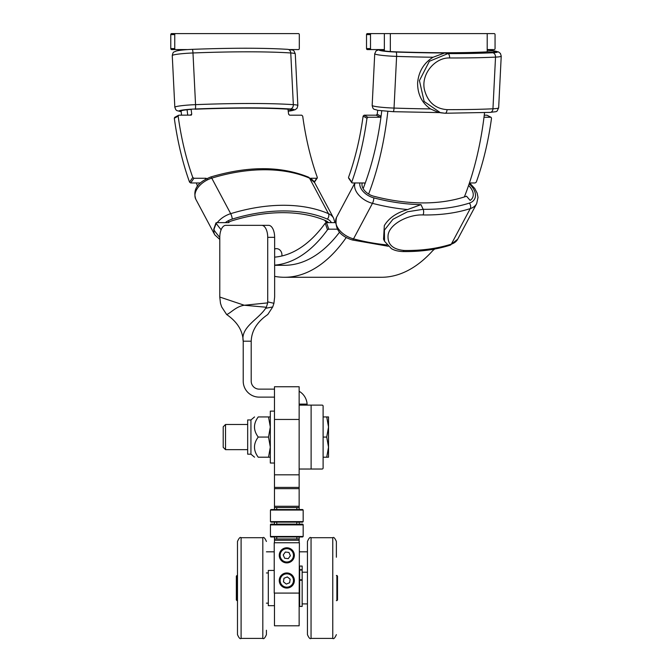 <?xml version="1.0" encoding="UTF-8"?>
<svg xmlns="http://www.w3.org/2000/svg" width="672" height="672" viewBox="0 0 672 672"><rect width="100%" height="100%" fill="white"/><g stroke="black" fill="none" stroke-linecap="round" stroke-linejoin="round"><path stroke-width="1.01" d="M299.141 419.454L274.478 419.454L274.478 386.744L299.141 386.744L299.141 488.662L274.478 488.662L274.478 474.818L299.141 474.818M299.141 593.09L299.141 625.8L274.478 625.8L274.478 593.09M274.478 542.758L274.478 536.97M274.478 522.127L274.478 524.387M274.478 509.544L274.478 488.662M274.478 419.454L274.478 474.818M274.478 506.276L299.141 506.276L299.141 488.662M299.141 506.276L299.141 509.544M299.141 524.387L299.141 522.127M299.141 536.97L299.141 540.246L274.478 540.246M299.141 542.758L299.141 540.246M274.478 487.402L299.141 487.402M299.141 507.528L274.478 507.528M274.478 538.986L299.141 538.986M266.423 630.244L266.423 634.628C264.944 638.014 263.743 639.274 262.811 638.4L262.811 537.709C263.743 536.836 264.944 538.096 266.423 541.481C264.944 538.096 263.743 536.836 262.811 537.709L241.097 537.709L241.097 638.4C240.173 639.274 238.972 638.014 237.485 634.628L237.485 541.481L237.485 634.628C238.972 638.014 240.173 639.274 241.097 638.4L262.811 638.4C263.743 639.274 264.944 638.014 266.423 634.628M274.478 605.674L268.313 605.674L268.313 570.444L274.226 570.444M237.485 575.476L236.981 575.476L236.981 600.634L237.485 600.634M236.981 600.634L236.351 600.004L236.351 576.106L236.981 575.476M336.882 575.476L337.512 576.106L337.512 600.004L336.882 600.634L336.882 575.476L336.378 575.476M299.141 603.91L299.393 542.758L274.226 542.758L274.226 593.09L299.393 593.09M307.44 634.628C308.927 638.014 310.128 639.274 311.052 638.4C310.128 639.274 308.927 638.014 307.44 634.628L307.44 541.481C308.927 538.096 310.128 536.836 311.052 537.709L311.052 638.4L332.766 638.4L332.766 537.709C333.698 536.836 334.9 538.096 336.378 541.481L336.378 557.231M336.378 541.481C334.9 538.096 333.698 536.836 332.766 537.709L311.052 537.709C310.128 536.836 308.927 538.096 307.44 541.481L307.44 618.878M286.81 547.789A7.552 7.552 0 0 1 294.361 555.341A7.552 7.552 0 0 1 286.81 562.892A7.552 7.552 0 0 1 279.258 555.341A7.552 7.552 0 0 1 286.81 547.789M286.81 572.956A7.552 7.552 0 0 0 279.258 580.507A7.552 7.552 0 0 0 286.81 588.059A7.552 7.552 0 0 0 294.361 580.507A7.552 7.552 0 0 0 286.81 572.956M299.645 579.793L302.156 579.793L302.156 606.421L299.645 606.421L299.645 566.051L302.156 566.051L302.156 570.041L299.645 570.041M302.156 579.793L302.156 570.041M293.236 577.945A6.922 6.922 0 0 1 289.363 586.933A6.922 6.922 0 0 1 280.375 583.061A6.922 6.922 0 0 1 284.248 574.073A6.922 6.922 0 0 1 293.236 577.945M283.45 581.843L286.289 584.077L289.64 582.742L290.161 579.172L287.33 576.929L283.979 578.264L283.45 581.843M293.689 556.08A6.922 6.922 0 0 1 286.07 562.22A6.922 6.922 0 0 1 279.93 554.602A6.922 6.922 0 0 1 287.549 548.461A6.922 6.922 0 0 1 293.689 556.08M283.214 554.954L284.676 558.256L288.271 558.642L290.396 555.727L288.935 552.426L285.348 552.04L283.214 554.954M270.455 510.048L303.164 510.048L302.66 509.544L270.959 509.544L270.455 510.048L270.455 521.623L270.959 522.127L302.66 522.127L303.164 521.623L270.455 521.623M299.519 522.127L295.445 522.127M299.519 509.544L295.445 509.544M274.478 524.135L270.959 524.135A0.504 0.504 0 0 0 270.455 524.639L270.455 536.466A0.504 0.504 0 0 0 270.959 536.97L302.66 536.97L303.164 536.466L303.164 524.639L302.66 524.135L299.141 524.135M302.66 524.387L303.164 524.891L270.455 524.891A0.504 0.504 0 0 1 270.959 524.387L299.519 524.387M274.1 536.97L299.519 536.97M296.873 522.127L296.873 524.135L276.746 524.135L276.746 522.127M274.638 249.077A6.082 5.258 -94.8 0 1 276.167 248.674A6.082 5.258 -94.8 0 1 281.845 255.99M299.141 391.272A15.977 15.977 0 0 1 307.096 404.116L307.129 405.115L307.096 404.116L299.141 404.116L299.183 405.115L299.141 404.116M326.718 457.204L328.524 447.14L328.524 457.204L323.106 457.204L323.106 468.031A1 1 0 0 1 322.106 469.031L311.119 469.031L311.119 405.115L322.106 405.115L299.183 405.115M326.718 416.942L328.524 416.942L328.524 447.14L326.718 437.069L328.524 427.006L326.718 416.942L323.106 416.942L323.106 406.115A1 1 0 0 0 322.106 405.115M299.141 469.031L311.119 469.031M274.478 397.127L259.19 397.127A15.977 15.977 0 0 1 243.214 381.142L243.214 341.2L251.202 341.2L251.202 381.142A7.988 7.988 0 0 0 259.19 389.138L274.478 389.138M323.106 468.031L323.106 406.115M274.638 237.334L274.638 297.049L273.924 303.307L267.716 301.871L267.708 302.879L244.28 305.248L219.778 297.049L219.778 237.334A11.987 5.989 90 0 1 225.767 225.347L261.727 225.347A11.987 5.989 90 0 1 267.716 237.334L274.638 237.334A11.987 5.989 -90 0 0 268.64 225.347L261.727 225.347M219.778 297.049L220.483 303.307L221.693 306.953L226.64 314.53C230.429 313.354 235.838 306.482 244.28 305.248L266.356 307.255L265.658 308.297L272.714 306.953L273.932 303.307M267.716 301.871L267.716 237.334M267.708 302.879L266.356 307.255M272.714 306.953L267.767 314.53M251.202 341.2C251.597 330.742 257.116 321.854 267.775 314.53M226.64 314.53C237.292 321.854 242.819 330.742 243.214 341.2C240.467 327.188 258.392 319.418 265.65 308.288M174.762 48.577L170.772 48.577A1 0.865 90 0 0 171.637 49.577L175.627 49.577A1 0.865 -90 0 1 174.762 48.577L174.762 34.6A1 0.865 -90 0 1 175.627 33.6L298.444 33.6A1 0.865 -90 0 1 299.309 34.6L299.309 48.577A1 0.865 -90 0 1 298.444 49.577L288.742 49.577M175.627 33.6L171.637 33.6A1 0.865 90 0 0 170.772 34.6L174.762 34.6M183.742 49.577A1 0.865 -90 0 1 184.338 49.846M170.772 48.577L170.772 34.6M175.627 49.577L187.74 49.577A1 0.865 90 0 1 187.807 49.585M192.78 177.458L189.554 182.154L190.705 182.96L193.939 178.265L192.78 177.458A191.747 95.878 90 0 1 178.164 116.147L178.55 115.273L174.695 117.34L174.308 118.222L178.164 116.147M189.554 182.154A199.735 99.868 90 0 1 174.308 118.222M187.74 115.189A199.735 99.868 90 0 1 187.085 109.746A199.735 99.868 90 0 0 187.74 115.189M434.65 249.043A199.735 99.868 90 0 1 432.81 250.58M469.442 182.96L475.112 182.96L476.272 182.154A199.735 99.868 90 0 0 491.518 118.222L491.131 117.34L486.931 115.189L490.787 117.256L484 117.256M364.426 182.96L364.98 183.767A199.735 99.868 90 0 1 363.149 188.597A199.735 99.868 90 0 0 381.738 110.905A199.735 99.868 90 0 1 381.074 116.29L377.21 114.223A191.747 95.878 -90 0 0 377.706 110.334M377.21 114.223L376.219 115.189L380.083 117.256L381.074 116.29M380.083 117.256L367.97 117.256L364.115 115.189L376.219 115.189M364.115 115.189L363.115 116.147L366.979 118.222L367.97 117.256M366.979 118.222A199.735 99.868 90 0 1 351.725 182.154L349.07 178.265M352.304 182.96L351.725 182.154L352.304 182.96L364.409 182.96L364.98 183.767L364.409 182.96M337.394 229.177L328.784 229.177L326.5 222.634L335.362 222.634M326.5 222.634L325.223 223.196L327.516 229.748L328.784 229.177M327.516 229.748A199.735 99.868 90 0 1 274.638 265.138M219.778 237.451A199.735 99.868 90 0 1 213.763 229.748L216.51 222.634L228.623 222.634L229.076 222.054L228.892 222.6M214.225 229.177L213.763 229.748M200.39 182.96L190.705 182.96M367.382 33.6A1 0.865 90 0 0 366.517 34.6L370.507 34.6A1 0.865 -90 0 1 371.372 33.6L367.382 33.6M370.507 48.577L366.517 48.577A1 0.865 90 0 0 367.382 49.577L371.372 49.577A1 0.865 -90 0 1 370.507 48.577L370.507 34.6M371.372 49.577L383.485 49.577A1 0.865 90 0 1 384.35 50.576L384.35 33.6L371.372 33.6M487.208 49.577L494.189 49.577A1 0.865 -90 0 0 495.054 48.577L495.054 34.6A1 0.865 -90 0 0 494.189 33.6L384.35 33.6M366.517 48.577L366.517 34.6M207.211 179.071L206.052 178.265L205.313 179.332M193.939 178.265L206.052 178.265M228.623 222.634L229.076 222.054A191.747 95.878 -90 0 1 228.194 220.786M221.13 229.757A191.747 95.878 90 0 1 216.056 223.196L216.51 222.634M191.352 115.105L178.895 115.189M191.008 115.189L191.747 114.223L189.941 115.189M191.117 109.2A191.747 95.878 -90 0 0 191.747 114.223M317.327 177.458L316.756 178.265L317.327 177.458A191.747 95.878 -90 0 1 302.711 116.147L301.711 115.189L289.607 115.189L288.607 114.223A191.747 95.878 90 0 1 287.986 109.175M310.582 178.265L316.756 178.265L314.236 181.927M327.222 222.634L325.945 222.054A191.747 95.878 90 0 1 324.694 220.248M484.26 115.189L486.931 115.189M363.115 116.147A191.747 95.878 90 0 1 348.499 177.458M325.223 223.196A191.747 95.878 90 0 1 274.638 257.141M178.618 50.526L178.618 49.577M390.34 51.752L390.34 33.6M487.208 51.887L487.208 33.6M484.554 112.636A211.722 105.865 90 0 1 464.36 196.938M434.078 249.144A211.722 105.865 90 0 1 381.343 277.284L284.474 277.284A211.722 105.865 90 0 1 274.638 276.36M339.562 232.168A199.735 99.868 90 0 1 284.474 265.297L274.638 265.297M387.828 111.426A211.722 105.865 90 0 1 368.626 194.023M346.248 237.51A211.722 105.865 90 0 1 284.474 277.284M197.509 186.27A211.722 105.865 90 0 1 196.384 182.96M181.566 115.189A211.722 105.865 90 0 1 181.012 110.3M489.787 112.384A3.998 2.974 -92.7 0 0 490.165 112.4A3.998 2.974 -92.7 0 0 492.954 108.788A173.83 14.918 -177.1 0 1 447.04 109.645C435.103 108.721 427.535 101.942 424.351 89.3C421.075 73.685 435.322 57.38 449.61 57.968A3.998 1.924 -89.9 0 0 447.896 53.6L429.358 61.295L419.429 80.59L424.133 101.472L440.488 112.778L444.931 113.224A3.998 1.924 90.1 0 0 445.108 113.249L438.278 112.342M449.61 57.968A173.83 14.918 2.9 0 0 495.524 57.112A3.998 2.974 -92.7 0 0 492.752 52.76A169.84 14.574 -177.1 0 1 447.896 53.6L444.713 52.962L433.07 57.238C423.83 62.992 418.673 71.526 417.606 82.841C417.547 94.214 421.84 102.9 430.492 108.914L438.186 112.325M487.208 50.249A15.943 1.369 -177.1 0 1 495.046 51.828A15.943 1.369 -177.1 0 1 492.979 52.391L488.485 51.82A161.053 13.818 -177.1 0 1 395.648 51.82A12.146 1.042 -177.1 0 1 381.318 50.081M422.999 214.939A173.83 109.805 28.1 0 0 470.257 208.614L451.324 244.138A22.336 14.104 -151.9 0 0 457.724 239.173L450.156 245.179A3.998 2.638 -107.7 0 0 451.324 244.138A173.83 109.805 -151.9 0 1 404.057 250.463C392.498 249.371 387.19 244.154 388.122 234.822C389.894 223.558 408.937 214.326 422.999 214.939A3.998 1.949 -89 0 0 423.167 209.294L407.467 211.789L392.952 219.29L384.392 230.168L384.544 241.298L391.406 248.623C394.162 250.345 397.925 251.32 402.679 251.546A3.998 1.949 91 0 1 402.688 251.546A3.998 1.949 91 0 1 402.637 251.546M469.636 182.96L474.785 188.53L477.154 193.15L478.01 197.392L476.666 203.641A22.336 14.104 28.1 0 1 470.257 208.614A3.998 2.638 -107.7 0 0 469.342 203.112A169.84 107.285 -151.9 0 1 423.167 209.294L420.974 204.632L407.602 209.555C396.707 212.638 388.945 217.98 384.325 225.59L383.552 239.182L384.46 241.122M468.594 185.464A15.943 10.072 -151.9 0 1 472.483 197.904A15.943 10.072 -151.9 0 1 470.14 200.407L466.536 196.216A161.053 101.732 -151.9 0 1 373.699 196.216A12.146 7.678 -151.9 0 1 362.225 182.96M288.187 110.897A15.943 1.369 177.1 0 0 291.665 109.864A15.943 1.369 177.1 0 0 288.439 109.208A137.962 11.844 177.1 0 0 194.989 109.208M191.142 109.41A12.146 1.042 177.1 0 0 181.415 110.914M328.516 222.634A15.943 10.072 151.9 0 0 325.752 220.693A137.962 87.15 151.9 0 0 232.302 220.693A12.146 7.678 151.9 0 0 228.018 222.634M274.478 411.121L270.32 411.121L270.32 463.025L274.478 463.025M247.674 449.652L225.523 449.652L225.523 424.486L247.674 424.486M225.523 424.486L223.213 426.804L223.213 447.342L225.523 449.652M323.106 437.069L326.718 437.069M270.32 457.204L268.523 457.204L270.32 447.14L268.523 437.069L270.32 427.006L268.523 416.942L270.32 416.942M250.933 454.18L247.674 454.18L247.674 419.958L250.933 419.958L250.933 454.18L254.537 457.204M268.523 457.204L258.241 457.204C253.243 457.204 253.243 457.204 258.241 457.204C253.243 457.204 253.243 457.204 258.241 457.204C253.243 450.492 253.243 443.78 258.241 437.069C253.243 430.357 253.243 423.654 258.241 416.942C253.243 416.942 253.243 416.942 258.241 416.942C253.243 416.942 253.243 416.942 258.241 416.942L268.523 416.942M268.523 437.069L258.241 437.069M302.156 580.247L299.645 580.247M299.645 569.713L302.156 569.713M293 578.038A6.67 6.67 0 0 0 284.34 574.308A6.67 6.67 0 0 0 280.61 582.968A6.67 6.67 0 0 0 289.271 586.698A6.67 6.67 0 0 0 293 578.038M293.437 556.055A6.67 6.67 0 0 0 287.515 548.713A6.67 6.67 0 0 0 280.174 554.635A6.67 6.67 0 0 0 286.096 561.968A6.67 6.67 0 0 0 293.437 556.055M270.455 536.466L303.164 536.466M382.427 50.576L384.35 50.576M447.04 109.645A3.998 1.924 90.1 0 1 445.116 113.249L490.165 112.4C497.986 111.191 496.289 112.711 498.658 107.797A22.336 1.915 -177.1 0 1 492.954 108.788L495.524 57.112A22.336 1.915 2.9 0 0 501.228 56.12L500.422 53.441L498.456 51.912L487.208 49.997M487.208 50.022A18.337 1.571 -177.1 0 1 492.752 52.76M393.112 111.67A3.998 0.739 -88.1 0 0 393.179 111.686A3.998 0.739 -88.1 0 0 394.036 108.074A18.539 1.588 -177.1 0 1 372.162 105.42L374.732 53.743A18.539 1.588 2.9 0 0 396.606 56.398A3.998 0.739 -88.1 0 0 396.077 52.046A14.54 1.252 -177.1 0 1 382.326 50.938A14.54 1.252 -177.1 0 1 379.831 49.577M430.492 108.914A167.437 14.372 -177.1 0 1 394.036 108.074L396.606 56.398A167.437 14.372 2.9 0 0 433.07 57.238M444.713 52.962A163.447 14.028 -177.1 0 1 396.077 52.046M404.057 250.463A3.998 1.949 91 0 1 402.696 251.546C420 251.84 435.817 249.715 450.156 245.179M469.157 183.826A18.337 11.584 -151.9 0 1 469.342 203.112M388.172 246.238L352.38 239.988A3.998 1.092 -75.4 0 0 353.522 238.871A18.539 11.71 -151.9 0 1 336.529 217.392L354.883 182.96M386.896 244.919A167.437 105.773 -151.9 0 1 353.522 238.871L372.464 203.339A3.998 1.092 -75.4 0 0 373.783 197.862A14.54 9.19 -151.9 0 1 359.814 182.96M354.992 182.96A18.539 11.71 28.1 0 0 372.464 203.339A167.437 105.773 28.1 0 0 407.602 209.555M420.974 204.632A163.447 103.244 -151.9 0 1 373.783 197.862M290.346 108.99A3.998 3.184 -86.3 0 0 293.336 104.647A22.336 1.915 -2.9 0 1 297.847 105.571L297.049 108.234L295.092 109.771L288.229 111.224A18.337 1.571 177.1 0 0 290.346 108.99A140.356 12.046 177.1 0 0 195.275 108.99A3.998 0.496 -92.2 0 0 195.552 104.647A144.354 12.39 -2.9 0 1 293.336 104.647L290.758 52.97A3.998 3.184 -86.3 0 0 287.834 49.35C293.723 50.534 293.32 48.964 295.277 53.894A22.336 1.915 177.1 0 0 290.758 52.97A144.354 12.39 177.1 0 0 192.982 52.97A3.998 0.496 -92.2 0 0 192.352 49.342A3.998 0.496 -92.2 0 0 192.31 49.358M195.275 108.99A14.54 1.252 177.1 0 0 181.322 110.242A14.54 1.252 177.1 0 0 181.146 111.577M181.154 111.628L176.887 110.636L175.795 109.704L174.829 107.26A18.539 1.588 -2.9 0 1 195.552 104.647L192.982 52.97A18.539 1.588 177.1 0 0 172.259 55.583C173.284 50.954 173.569 52.534 176.274 50.996C180.062 50.165 185.422 49.61 192.352 49.342C231.538 47.863 263.365 47.863 287.834 49.35M331.439 222.634A18.337 11.584 151.9 0 0 327.314 219.089A3.998 2.764 -66.7 0 0 328.474 213.671A22.336 14.104 -28.1 0 1 333.581 218.156L334.9 222.634M327.314 219.089A140.356 88.662 151.9 0 0 232.243 219.089A3.998 0.916 -107 0 0 230.689 213.671A144.354 91.19 -28.1 0 1 328.474 213.671L309.532 178.147A3.998 2.764 -66.7 0 0 308.498 177.156L314.647 182.633A22.336 14.104 151.9 0 0 309.532 178.147A144.354 91.19 151.9 0 0 211.756 178.147A3.998 0.916 -107 0 0 210.68 177.005C248.212 165.875 280.82 165.917 308.498 177.156M232.243 219.089A14.54 9.19 151.9 0 0 225.305 222.634M219.778 239.425L214.771 234.839A18.539 11.71 -28.1 0 1 213.94 229.975M217.258 222.634A18.539 11.71 -28.1 0 1 230.689 213.671L211.756 178.147A18.539 11.71 151.9 0 0 195.838 199.315C191.73 186.984 201.449 180.869 210.68 177.005M241.097 537.709C240.19 536.827 238.98 538.087 237.485 541.481C238.98 538.087 240.19 536.827 241.097 537.709M332.766 638.4C333.698 639.274 334.9 638.014 336.378 634.628C334.9 638.014 333.698 639.274 332.766 638.4M268.313 572.956L266.423 572.956M268.313 603.154L266.423 603.154M336.882 600.634L336.378 600.634M307.44 572.2L302.156 572.2M307.44 603.91L302.156 603.91M266.423 551.821L274.226 551.821M299.393 551.821L307.44 551.821M303.164 510.048L303.164 521.623M296.873 509.544L296.873 507.528M276.746 509.544L276.746 507.528M296.873 538.986L296.873 536.97M276.746 538.986L276.746 536.97M276.167 248.674L274.638 248.774M215.981 222.869L213.688 229.412M348.541 178.021L351.775 182.717M317.285 178.021L314.404 182.204M439.597 112.602L393.179 111.686L377.672 110.326C373.976 108.822 373.17 110.359 372.162 105.42M379.176 49.577L376.034 50.938L374.732 53.743M498.658 107.797L501.228 56.12M352.38 239.988C339.595 235.998 334.312 228.463 336.529 217.392M457.724 239.173L476.666 203.641M295.277 53.894L297.847 105.571M172.259 55.583L174.829 107.26M314.647 182.633L333.581 218.156M195.838 199.315L214.771 234.839M250.933 419.958L254.537 416.942"/></g></svg>
